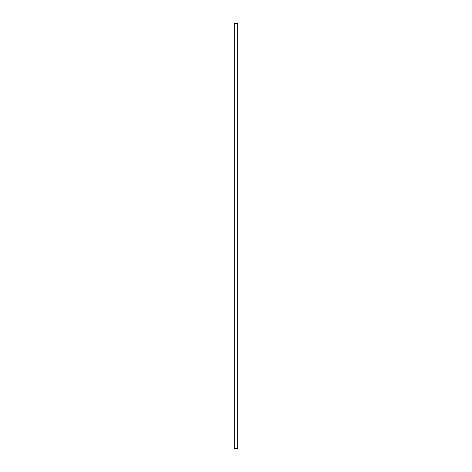 <?xml version="1.0" encoding="UTF-8"?>
<svg xmlns="http://www.w3.org/2000/svg" width="472" height="472" viewBox="0 0 472 472"><rect width="100%" height="100%" fill="white"/><g stroke="black" fill="none" stroke-linecap="round" stroke-linejoin="round"><path stroke-width="0.71" d="M234.301 23.6L237.699 23.6L237.699 448.4L234.301 448.4L234.301 23.6"/></g></svg>
